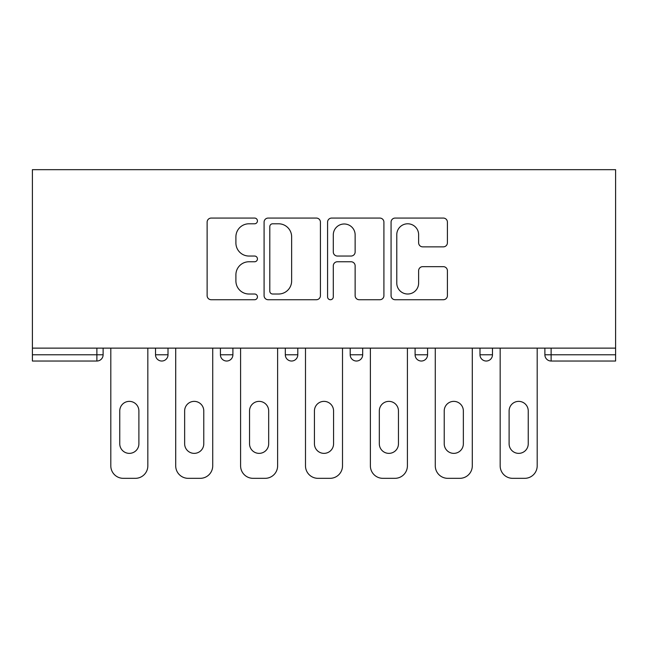 <?xml version="1.0" encoding="UTF-8"?>
<svg xmlns="http://www.w3.org/2000/svg" width="648" height="648" viewBox="0 0 648 648"><rect width="100%" height="100%" fill="white"/><g stroke="black" fill="none" stroke-linecap="round" stroke-linejoin="round"><path stroke-width="0.97" d="M257.442 220.928A2.859 2.859 0 0 0 254.591 218.068L211.208 218.068A4.082 4.082 0 0 0 207.125 222.151L207.125 295.65A4.082 4.082 0 0 0 211.208 299.732L254.591 299.732A2.859 2.859 0 0 0 257.442 296.873A2.859 2.859 0 0 0 254.591 294.014L248.97 294.014A13.065 13.065 0 0 1 235.904 280.949L235.904 274.825A13.065 13.065 0 0 1 248.97 261.76L254.591 261.76A2.859 2.859 0 0 0 257.442 258.9A2.859 2.859 0 0 0 254.591 256.041L248.97 256.041A13.065 13.065 0 0 1 235.904 242.976L235.904 236.852A13.065 13.065 0 0 1 248.97 223.787L254.591 223.787A2.859 2.859 0 0 0 257.442 220.928M443.329 246.856A4.082 4.082 0 0 0 447.412 242.773L447.412 222.151A4.082 4.082 0 0 0 443.329 218.068L395.15 218.068A4.082 4.082 0 0 0 391.068 222.151L391.068 295.65A4.082 4.082 0 0 0 395.15 299.732L443.329 299.732A4.082 4.082 0 0 0 447.412 295.65L447.412 270.743A4.082 4.082 0 0 0 443.329 266.66L422.707 266.66A4.082 4.082 0 0 0 418.624 270.743L418.624 283.095A10.919 10.919 0 0 1 407.705 294.014A10.919 10.919 0 0 1 396.779 283.095L396.779 234.706A10.919 10.919 0 0 1 407.705 223.787A10.919 10.919 0 0 1 418.624 234.706L418.624 242.773A4.082 4.082 0 0 0 422.707 246.856L443.329 246.856M615.6 348.13L32.4 348.13L32.4 169.671L615.6 169.671L615.6 361.025L551.124 361.025A6.237 6.237 0 0 1 544.887 354.78L544.887 348.13L544.887 354.78L615.6 354.78M320.428 222.151A4.082 4.082 0 0 0 316.346 218.068L268.167 218.068A4.082 4.082 0 0 0 264.084 222.151L264.084 295.65A4.082 4.082 0 0 0 268.167 299.732L316.346 299.732A4.082 4.082 0 0 0 320.428 295.65L320.428 222.151M331.654 218.068L379.833 218.068A4.082 4.082 0 0 1 383.916 222.151L383.916 295.65A4.082 4.082 0 0 1 379.833 299.732L359.219 299.732A4.082 4.082 0 0 1 355.136 295.65L355.136 265.842A4.082 4.082 0 0 0 351.054 261.76L337.373 261.76A4.082 4.082 0 0 0 333.291 265.842L333.291 296.873A2.859 2.859 0 0 1 330.431 299.732A2.859 2.859 0 0 1 327.572 296.873L327.572 222.151A4.082 4.082 0 0 1 331.654 218.068M96.876 361.025A6.237 6.237 0 0 0 103.113 354.78L96.876 354.78L96.876 361.025A6.237 6.237 0 0 0 103.113 354.78L103.113 348.13L103.113 354.78A6.237 6.237 0 0 1 96.876 361.025L32.4 361.025L32.4 354.78L96.876 354.78L96.876 348.13M32.4 348.13L32.4 354.78M155.528 348.13L155.528 354.78L155.528 348.13M161.765 361.025A6.237 6.237 0 0 1 155.528 354.78A6.237 6.237 0 0 0 161.765 361.025A6.237 6.237 0 0 0 168.01 354.78L168.01 348.13L168.01 354.78A6.237 6.237 0 0 1 161.765 361.025A6.237 6.237 0 0 1 155.528 354.78L168.01 354.78A6.237 6.237 0 0 1 161.765 361.025M220.425 348.13L220.425 354.78L220.425 348.13M232.899 348.13L232.899 354.78L232.899 348.13M285.314 348.13L285.314 354.78L285.314 348.13M297.796 348.13L297.796 354.78L297.796 348.13M362.686 348.13L362.686 354.78L350.204 354.78A6.237 6.237 0 0 0 356.449 361.025A6.237 6.237 0 0 1 350.204 354.78L350.204 348.13M427.575 348.13L427.575 354.78L415.101 354.78A6.237 6.237 0 0 0 421.338 361.025A6.237 6.237 0 0 1 415.101 354.78L415.101 348.13M479.99 348.13L479.99 354.78L479.99 348.13M492.472 348.13L492.472 354.78A6.237 6.237 0 0 1 486.235 361.025A6.237 6.237 0 0 1 479.99 354.78L492.472 354.78A6.237 6.237 0 0 1 486.235 361.025M226.662 361.025A6.237 6.237 0 0 1 220.425 354.78A6.237 6.237 0 0 0 226.662 361.025A6.237 6.237 0 0 0 232.899 354.78A6.237 6.237 0 0 1 226.662 361.025A6.237 6.237 0 0 1 220.425 354.78L232.899 354.78A6.237 6.237 0 0 1 226.662 361.025M291.551 361.025A6.237 6.237 0 0 1 285.314 354.78A6.237 6.237 0 0 0 291.551 361.025A6.237 6.237 0 0 0 297.796 354.78A6.237 6.237 0 0 1 291.551 361.025A6.237 6.237 0 0 1 285.314 354.78L297.796 354.78A6.237 6.237 0 0 1 291.551 361.025M362.686 354.78A6.237 6.237 0 0 1 356.449 361.025A6.237 6.237 0 0 0 362.686 354.78A6.237 6.237 0 0 1 356.449 361.025A6.237 6.237 0 0 1 350.204 354.78M427.575 354.78A6.237 6.237 0 0 1 421.338 361.025A6.237 6.237 0 0 0 427.575 354.78A6.237 6.237 0 0 1 421.338 361.025A6.237 6.237 0 0 1 415.101 354.78M272.654 223.787A2.859 2.859 0 0 0 269.795 226.646L269.795 291.154A2.859 2.859 0 0 0 272.654 294.014L278.575 294.014A13.065 13.065 0 0 0 291.641 280.949L291.641 236.852A13.065 13.065 0 0 0 278.575 223.787L272.654 223.787M355.136 234.908A10.919 10.919 0 0 0 344.209 223.989A10.919 10.919 0 0 0 333.291 234.908L333.291 251.959A4.082 4.082 0 0 0 337.373 256.041L351.054 256.041A4.082 4.082 0 0 0 355.136 251.959L355.136 234.908M138.891 410.937A9.566 9.566 0 0 0 129.325 401.371A9.566 9.566 0 0 0 119.758 410.937A9.566 9.566 0 0 1 129.325 401.371A9.566 9.566 0 0 1 138.891 410.937L138.891 443.799A9.566 9.566 0 0 1 129.325 453.365A9.566 9.566 0 0 1 119.758 443.799A9.566 9.566 0 0 0 129.325 453.365A9.566 9.566 0 0 0 138.891 443.799M110.808 348.13L110.808 465.847L110.808 348.13M123.29 478.329L135.351 478.329L123.29 478.329A12.482 12.482 0 0 1 110.808 465.847M147.833 348.13L147.833 465.847L147.833 348.13M119.758 443.799L119.758 410.937M135.351 478.329A12.482 12.482 0 0 0 147.833 465.847M203.78 410.937A9.566 9.566 0 0 0 194.214 401.371A9.566 9.566 0 0 0 184.648 410.937A9.566 9.566 0 0 1 194.214 401.371A9.566 9.566 0 0 1 203.78 410.937L203.78 443.799A9.566 9.566 0 0 1 194.214 453.365A9.566 9.566 0 0 1 184.648 443.799A9.566 9.566 0 0 0 194.214 453.365A9.566 9.566 0 0 0 203.78 443.799M175.705 348.13L175.705 465.847L175.705 348.13M188.187 478.329L200.248 478.329L188.187 478.329A12.482 12.482 0 0 1 175.705 465.847M212.722 348.13L212.722 465.847L212.722 348.13M268.677 410.937A9.566 9.566 0 0 0 259.111 401.371A9.566 9.566 0 0 0 249.537 410.937A9.566 9.566 0 0 1 259.111 401.371A9.566 9.566 0 0 1 268.677 410.937L268.677 443.799A9.566 9.566 0 0 1 259.111 453.365A9.566 9.566 0 0 1 249.537 443.799A9.566 9.566 0 0 0 259.111 453.365A9.566 9.566 0 0 0 268.677 443.799M240.594 348.13L240.594 465.847L240.594 348.13M253.076 478.329L265.137 478.329L253.076 478.329A12.482 12.482 0 0 1 240.594 465.847M277.619 348.13L277.619 465.847L277.619 348.13M333.566 410.937A9.566 9.566 0 0 0 324 401.371A9.566 9.566 0 0 0 314.434 410.937A9.566 9.566 0 0 1 324 401.371A9.566 9.566 0 0 1 333.566 410.937L333.566 443.799A9.566 9.566 0 0 1 324 453.365A9.566 9.566 0 0 1 314.434 443.799A9.566 9.566 0 0 0 324 453.365A9.566 9.566 0 0 0 333.566 443.799M305.491 348.13L305.491 465.847L305.491 348.13M317.966 478.329L330.035 478.329L317.966 478.329A12.482 12.482 0 0 1 305.491 465.847M342.509 348.13L342.509 465.847L342.509 348.13M398.463 410.937A9.566 9.566 0 0 0 388.889 401.371A9.566 9.566 0 0 0 379.323 410.937A9.566 9.566 0 0 1 388.889 401.371A9.566 9.566 0 0 1 398.463 410.937L398.463 443.799A9.566 9.566 0 0 1 388.889 453.365A9.566 9.566 0 0 1 379.323 443.799A9.566 9.566 0 0 0 388.889 453.365A9.566 9.566 0 0 0 398.463 443.799M370.381 348.13L370.381 465.847L370.381 348.13M382.863 478.329L394.924 478.329L382.863 478.329A12.482 12.482 0 0 1 370.381 465.847M407.406 348.13L407.406 465.847L407.406 348.13M463.352 410.937A9.566 9.566 0 0 0 453.786 401.371A9.566 9.566 0 0 0 444.22 410.937A9.566 9.566 0 0 1 453.786 401.371A9.566 9.566 0 0 1 463.352 410.937L463.352 443.799A9.566 9.566 0 0 1 453.786 453.365A9.566 9.566 0 0 1 444.22 443.799A9.566 9.566 0 0 0 453.786 453.365A9.566 9.566 0 0 0 463.352 443.799M435.278 348.13L435.278 465.847L435.278 348.13M447.752 478.329L459.813 478.329L447.752 478.329A12.482 12.482 0 0 1 435.278 465.847M472.295 348.13L472.295 465.847L472.295 348.13M184.648 443.799L184.648 410.937M200.248 478.329A12.482 12.482 0 0 0 212.722 465.847M249.537 443.799L249.537 410.937M265.137 478.329A12.482 12.482 0 0 0 277.619 465.847M314.434 443.799L314.434 410.937M330.035 478.329A12.482 12.482 0 0 0 342.509 465.847M379.323 443.799L379.323 410.937M394.924 478.329A12.482 12.482 0 0 0 407.406 465.847M444.22 443.799L444.22 410.937M459.813 478.329A12.482 12.482 0 0 0 472.295 465.847M528.241 410.937A9.566 9.566 0 0 0 518.675 401.371A9.566 9.566 0 0 0 509.109 410.937A9.566 9.566 0 0 1 518.675 401.371A9.566 9.566 0 0 1 528.241 410.937L528.241 443.799A9.566 9.566 0 0 1 518.675 453.365A9.566 9.566 0 0 1 509.109 443.799A9.566 9.566 0 0 0 518.675 453.365A9.566 9.566 0 0 0 528.241 443.799M500.167 348.13L500.167 465.847L500.167 348.13M512.649 478.329L524.71 478.329L512.649 478.329A12.482 12.482 0 0 1 500.167 465.847M537.192 348.13L537.192 465.847L537.192 348.13M509.109 443.799L509.109 410.937M524.71 478.329A12.482 12.482 0 0 0 537.192 465.847M551.124 348.13L551.124 361.025"/></g></svg>

